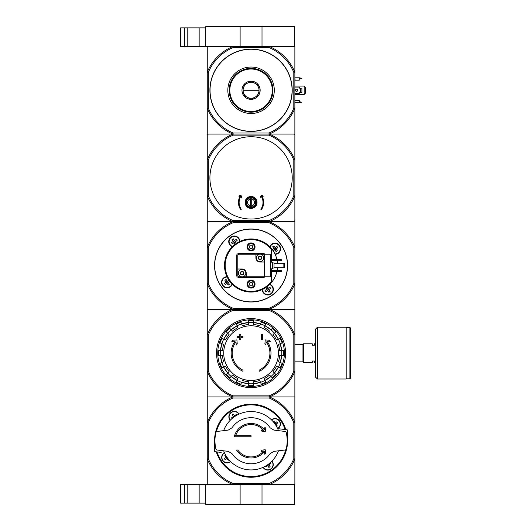 <?xml version="1.0" encoding="UTF-8"?>
<svg xmlns="http://www.w3.org/2000/svg" width="531" height="531" viewBox="0 0 531 531"><rect width="100%" height="100%" fill="white"/><g stroke="black" fill="none" stroke-linecap="round" stroke-linejoin="round"><path stroke-width="0.8" d="M184.556 484.537L184.556 503.122L180.573 503.122L180.573 484.537L205.796 484.537L205.796 504.45L294.738 504.45L294.738 484.537L269.317 484.537L269.104 483.475L233.023 483.475L232.81 484.537L294.871 484.537L294.871 396.922L269.317 396.922A47.458 47.458 0 0 1 294.871 422.477L293.809 422.689L293.809 458.771A46.396 46.396 0 0 1 269.104 483.475M240.118 484.537L240.118 504.45M205.796 484.537L232.81 484.537A47.458 47.458 0 0 1 207.256 458.983L207.256 396.922L269.317 396.922L232.81 396.922L233.023 397.984L269.104 397.984L269.104 395.86L233.023 395.86L232.81 396.922A47.458 47.458 0 0 1 207.256 371.368L207.256 396.922M262.009 484.537L262.009 504.45M187.211 484.537L187.211 503.122L184.556 503.122M187.211 503.122L205.796 503.122M268.932 47.524L269.144 46.462L294.738 46.462L294.738 26.55L205.796 26.55L205.796 46.462L232.983 46.462L233.195 47.524L268.932 47.524A46.33 46.33 0 0 1 293.809 72.402L294.871 72.189L294.871 134.077L208.318 134.077L207.256 135.139L207.256 220.63L208.318 221.692L269.317 221.692A47.458 47.458 0 0 1 294.871 247.247L294.871 221.692L269.317 221.692L293.809 221.692L294.871 220.63L294.871 195.966A47.392 47.392 0 0 1 269.144 221.692L232.983 221.692A47.392 47.392 0 0 1 207.256 195.966L208.318 195.753L208.318 160.017A46.33 46.33 0 0 1 233.195 135.139L268.932 135.139A46.33 46.33 0 0 1 293.809 160.017L293.809 195.753A46.33 46.33 0 0 1 268.932 220.63L233.195 220.63A46.33 46.33 0 0 1 208.318 195.753M262.009 46.462L262.009 26.55M240.118 46.462L240.118 26.55M180.573 27.877L180.573 46.462L184.556 46.462L184.556 27.877L180.573 27.877M205.796 27.877L184.556 27.877M187.211 27.877L187.211 46.462L184.556 46.462M187.211 46.462L205.796 46.462M265.726 453.089L265.188 449.691L261.909 450.208L261.06 451.416L263.568 451.025A16.195 16.195 0 0 1 237.802 450.022L236.521 450.022A17.258 17.258 0 0 0 264.425 451.655L264.85 454.344L265.726 453.089M264.916 427.209L264.451 429.838A17.258 17.258 0 0 0 234.271 436.747L251.063 436.747L251.063 435.685L235.671 435.685A16.195 16.195 0 0 1 263.535 430.402L261 429.951L261.863 431.185L265.188 431.769L265.772 428.444L264.916 427.209M251.063 435.685L235.671 435.685M270.12 453.666A23.032 23.032 0 0 1 232.007 453.666L228.264 451.377L216.675 449.956L216.004 449.359A36.108 36.108 0 0 1 216.004 432.101L216.675 431.504L228.264 430.083L232.007 427.794A23.032 23.032 0 0 1 270.12 427.794L273.863 430.083L285.452 431.504L286.123 432.101A36.108 36.108 0 0 1 286.123 449.359L285.452 449.956L273.863 451.377L270.12 453.666M223.657 430.648A29.205 29.205 0 0 1 278.47 430.648M214.59 442.323A36.506 36.506 0 0 1 285.844 429.632M280.932 429.028L278.211 428.696A2.655 2.655 0 0 0 277.667 428.683M278.211 428.696L286.986 429.771A0.664 0.664 0 0 1 287.57 430.429L287.57 439.137L287.138 439.137M214.989 442.323L214.557 442.323L214.557 451.031A0.664 0.664 0 0 0 215.141 451.689L221.195 452.432M224.46 452.777A2.655 2.655 0 0 1 223.916 452.764M271.46 419.829A5.443 5.443 0 0 1 280.428 423.977A5.443 5.443 0 0 1 277.726 428.683M230.666 461.631A5.443 5.443 0 0 1 222.695 460.629A5.443 5.443 0 0 1 224.401 452.777M230.162 420.333A5.443 5.443 0 0 1 231.191 412.348A5.443 5.443 0 0 1 239.043 414.114M271.965 461.127A5.443 5.443 0 0 1 269.21 469.915A5.443 5.443 0 0 1 263.084 467.346M276.545 426.453L277.262 425.955L276.001 424.156L277.799 422.902L276.963 421.707L275.164 422.961L275.994 424.143M233.72 417.233L233.295 416.629L234.49 415.793L233.235 413.994L232.04 414.83L233.295 416.629L231.503 417.884L232.001 418.601M274.56 423.386L275.164 422.961L273.91 421.169L273.193 421.667M226.963 458.499L225.164 459.753L224.328 458.558L226.126 457.304L228.217 460.291L228.934 459.793M226.126 457.304L224.865 455.505L225.582 455.007M267.651 465.66L268.892 467.466L270.087 466.63L268.407 464.227M270.126 462.859L270.624 463.576L265.839 466.928L265.341 466.211M236.786 415.249L236.288 414.532L234.476 415.8M269.104 397.984A46.396 46.396 0 0 1 293.809 422.689M233.023 483.475A46.396 46.396 0 0 1 208.318 458.771L208.318 422.689A46.396 46.396 0 0 1 233.023 397.984M208.318 458.771L207.256 458.983L207.256 484.537L232.81 484.537M293.809 458.771L294.871 458.983A47.458 47.458 0 0 1 269.317 484.537M208.318 422.689L207.256 422.477A47.458 47.458 0 0 1 232.81 396.922M287.536 439.137A36.506 36.506 0 0 1 216.283 451.828M230.255 420.233A5.31 5.31 0 0 1 231.264 412.454A5.31 5.31 0 0 1 238.923 414.167A5.31 5.31 0 0 0 231.264 412.454A5.31 5.31 0 0 0 230.255 420.233M273.126 464.652A5.31 5.31 0 0 1 263.203 467.293A5.31 5.31 0 0 0 273.126 464.652A5.31 5.31 0 0 0 271.872 461.227A5.31 5.31 0 0 1 273.126 464.652M280.295 423.977A5.31 5.31 0 0 1 277.627 428.59A5.31 5.31 0 0 0 277.222 419.165A5.31 5.31 0 0 0 271.56 419.921A5.31 5.31 0 0 1 280.295 423.977M230.567 461.539A5.31 5.31 0 0 1 222.788 460.53A5.31 5.31 0 0 1 224.5 452.87A5.31 5.31 0 0 0 222.788 460.53A5.31 5.31 0 0 0 230.567 461.539M267.637 465.667L267.212 465.063M234.914 416.397L234.49 415.813M276.001 424.156L275.397 424.581M226.133 457.317L226.737 456.892M226.949 458.485L227.553 458.061M278.47 450.812A29.205 29.205 0 0 1 223.657 450.812M242.966 371.308A19.912 19.912 0 0 1 235.173 341.114L231.848 341.406L232.83 340.252L236.886 339.9L237.238 343.882L236.268 345.017L235.99 341.798A18.85 18.85 0 0 0 242.966 370.14L242.966 371.308M259.161 370.14L259.161 371.308A19.912 19.912 0 0 0 266.954 341.114L270.279 341.406L269.297 340.252L265.241 339.9L264.889 343.882L265.858 345.017L266.137 341.798A18.85 18.85 0 0 1 259.161 370.14M261.285 339.707L262.347 339.707L262.347 334.397L261.285 334.397L261.285 339.707M239.78 337.583L239.78 339.707L240.842 339.707L240.842 337.583L242.966 337.583L242.966 336.521L240.842 336.521L240.842 334.397L239.78 334.397L239.78 336.521L237.656 336.521L237.656 337.583L239.78 337.583M251.063 325.782A27.333 27.333 0 0 1 274.739 366.782A27.333 27.333 0 0 1 227.387 366.782A27.333 27.333 0 0 1 251.063 325.782M221.852 343.676L223.704 344.44A28.707 28.707 0 0 0 222.462 350.659L220.465 350.659A30.698 30.698 0 0 1 221.852 343.676L220.007 342.913A32.69 32.69 0 0 1 221.892 338.373L223.737 339.136A30.698 30.698 0 0 1 227.693 333.216L229.107 334.63A28.707 28.707 0 0 0 225.582 339.9L223.737 339.136A30.698 30.698 0 0 0 221.852 343.676L220.465 350.659L218.467 350.659A32.69 32.69 0 0 0 218.467 355.571L218.467 350.659M220.465 350.659A30.698 30.698 0 0 0 220.465 355.571L222.462 355.571A28.707 28.707 0 0 0 223.704 361.79L221.852 362.554A30.698 30.698 0 0 1 220.465 355.571L218.467 355.571M223.737 367.094L225.582 366.33A28.707 28.707 0 0 0 229.107 371.6L227.693 373.014A30.698 30.698 0 0 1 223.737 367.094L221.892 367.857A32.69 32.69 0 0 1 220.007 363.317L221.852 362.554A30.698 30.698 0 0 0 223.737 367.094L227.693 373.014L226.279 374.428L229.75 377.899A32.69 32.69 0 0 1 226.279 374.428M227.693 373.014A30.698 30.698 0 0 0 231.164 376.486L232.578 375.072A28.707 28.707 0 0 0 237.848 378.596L237.085 380.442A30.698 30.698 0 0 1 231.164 376.486L229.75 377.899M241.625 382.327L240.862 384.172A32.69 32.69 0 0 1 236.322 382.287L237.085 380.442A30.698 30.698 0 0 0 248.608 383.714L241.625 382.327M242.388 380.475A28.707 28.707 0 0 0 248.608 381.716L248.608 385.712L253.519 385.712A32.69 32.69 0 0 1 248.608 385.712M248.608 383.714A30.698 30.698 0 0 0 253.519 383.714L253.519 381.716A28.707 28.707 0 0 0 259.739 380.475L260.502 382.327A30.698 30.698 0 0 1 253.519 383.714L253.519 385.712M265.042 380.442L264.279 378.596A28.707 28.707 0 0 0 269.549 375.072L270.963 376.486A30.698 30.698 0 0 1 265.042 380.442L265.805 382.287A32.69 32.69 0 0 1 261.265 384.172L260.502 382.327A30.698 30.698 0 0 0 265.042 380.442L270.963 376.486L272.376 377.899L275.848 374.428A32.69 32.69 0 0 1 272.376 377.899M270.963 376.486A30.698 30.698 0 0 0 274.434 373.014L273.02 371.6A28.707 28.707 0 0 0 276.545 366.33L278.39 367.094A30.698 30.698 0 0 1 274.434 373.014L275.848 374.428M280.275 362.554L278.423 361.79A28.707 28.707 0 0 0 279.664 355.571L281.662 355.571A30.698 30.698 0 0 1 280.275 362.554L282.12 363.317A32.69 32.69 0 0 1 280.235 367.857L278.39 367.094A30.698 30.698 0 0 0 280.275 362.554L281.662 355.571L283.66 355.571L283.66 350.659A32.69 32.69 0 0 1 283.66 355.571M281.662 355.571A30.698 30.698 0 0 0 281.662 350.659L279.664 350.659A28.707 28.707 0 0 0 278.423 344.44L280.275 343.676A30.698 30.698 0 0 1 281.662 350.659L283.66 350.659M278.39 339.136L276.545 339.9A28.707 28.707 0 0 0 273.02 334.63L274.434 333.216A30.698 30.698 0 0 1 278.39 339.136L280.235 338.373A32.69 32.69 0 0 1 282.12 342.913L280.275 343.676A30.698 30.698 0 0 0 278.39 339.136L274.434 333.216L275.848 331.802L272.376 328.331A32.69 32.69 0 0 1 275.848 331.802M269.549 331.158A28.707 28.707 0 0 0 264.279 327.634L265.042 325.788A30.698 30.698 0 0 1 270.963 329.744L272.376 328.331M260.502 323.903L259.739 325.755A28.707 28.707 0 0 0 253.519 324.514L253.519 322.516A30.698 30.698 0 0 1 260.502 323.903L261.265 322.058A32.69 32.69 0 0 1 265.805 323.943L265.042 325.788A30.698 30.698 0 0 0 260.502 323.903L253.519 322.516L253.519 320.518L248.608 320.518A32.69 32.69 0 0 1 253.519 320.518M253.519 322.516A30.698 30.698 0 0 0 248.608 322.516L248.608 324.514A28.707 28.707 0 0 0 242.388 325.755L241.625 323.903A30.698 30.698 0 0 1 248.608 322.516L248.608 320.518M237.085 325.788L237.848 327.634A28.707 28.707 0 0 0 232.578 331.158L231.164 329.744A30.698 30.698 0 0 1 237.085 325.788L236.322 323.943A32.69 32.69 0 0 1 240.862 322.058L241.625 323.903A30.698 30.698 0 0 0 237.085 325.788L231.164 329.744L229.75 328.331L226.279 331.802A32.69 32.69 0 0 1 229.75 328.331M231.164 329.744A30.698 30.698 0 0 0 227.693 333.216L226.279 331.802M269.317 309.308L294.871 309.308L294.871 283.753A47.458 47.458 0 0 1 269.317 309.308L269.104 308.245L233.023 308.245L232.81 309.308L207.256 309.308L207.256 334.862A47.458 47.458 0 0 1 232.81 309.308L269.317 309.308L232.81 309.308L233.023 310.37L269.104 310.37L269.317 309.308A47.458 47.458 0 0 1 294.871 334.862L294.871 396.922M233.023 310.37A46.396 46.396 0 0 0 208.318 335.074L208.318 371.156A46.396 46.396 0 0 0 233.023 395.86M269.104 310.37A46.396 46.396 0 0 1 293.809 335.074L293.809 371.156A46.396 46.396 0 0 1 269.104 395.86M294.871 309.308L294.871 334.862L293.809 335.074M208.318 335.074L207.256 334.862L207.256 371.368L208.318 371.156M293.809 371.156L294.871 371.368A47.458 47.458 0 0 1 269.317 396.922M216.548 353.115A34.515 34.515 0 0 1 268.321 323.226A34.515 34.515 0 0 1 268.321 383.004A34.515 34.515 0 0 1 216.548 353.115M217.743 353.115A33.32 33.32 0 0 1 267.724 324.262A33.32 33.32 0 0 1 267.724 381.968A33.32 33.32 0 0 1 217.743 353.115M312.261 361.014L312.261 362.407L303.5 362.407L303.5 343.822L312.261 343.822L312.261 345.216L314.385 345.216L314.385 343.822L315.447 343.822L315.447 362.407L314.385 362.407L314.385 361.014L312.261 361.014M294.871 344.38L302.969 344.38L302.969 361.85L303.5 362.381M303.5 343.849L302.969 344.38M350.427 327.959L350.427 378.271L349.896 378.802L349.896 327.428L350.427 327.959M346.179 327.428L349.896 327.428M346.179 327.229L346.179 379.001L317.438 379.001L315.447 377.01L315.447 329.22L317.438 327.229L346.179 327.229M271.374 271.341L271.374 281.549A25.886 25.886 0 0 1 233.487 284.503A25.886 25.886 0 0 1 233.487 246.497A25.886 25.886 0 0 1 271.374 249.451L271.374 259.659M271.374 260.721L271.374 262.181M271.374 268.819L271.374 270.279M255.046 284.085A3.982 3.982 0 0 1 249.072 287.536A3.982 3.982 0 0 1 249.072 280.633A3.982 3.982 0 0 1 255.046 284.085M255.046 246.915A3.982 3.982 0 0 1 249.072 250.366A3.982 3.982 0 0 1 249.072 243.463A3.982 3.982 0 0 1 255.046 246.915M264.923 276.784A1.726 1.726 0 0 1 263.675 277.315L238.452 277.315A1.726 1.726 0 0 1 236.726 275.589L236.726 255.411A1.726 1.726 0 0 1 238.452 253.685L263.675 253.685A1.726 1.726 0 0 1 264.923 254.216M276.963 271.341A26.55 26.55 0 0 1 232.83 284.802A26.55 26.55 0 0 1 232.83 246.198A26.55 26.55 0 0 1 276.963 259.659M277.182 270.279A26.55 26.55 0 0 0 277.521 267.69M277.521 263.31A26.55 26.55 0 0 0 277.182 260.721M228.907 280.122L227.321 281.238L228.157 282.432L225.164 284.523L224.328 283.328L226.126 282.074L224.865 280.275L226.06 279.439L227.321 281.238L226.126 282.074L228.217 285.061L229.412 284.224L228.144 282.419M229.744 281.324L228.157 282.432M272.383 249.676L273.969 248.568L272.715 246.776L273.91 245.939L275.164 247.731L273.969 248.568L276.067 251.561L277.262 250.725L276.001 248.926L277.799 247.672L276.963 246.477L275.164 247.731L275.994 248.913M235.24 244.18L233.295 241.399L234.49 240.563L233.235 238.764L232.04 239.6L233.295 241.399L231.503 242.654L232.339 243.848L235.326 241.758L234.476 240.57M267.651 290.43L268.832 289.601L267.996 288.406L269.788 287.152L270.624 288.346L268.832 289.601L270.087 291.4L268.892 292.236L266.801 289.242L267.996 288.406L266.887 286.82M266.808 289.256L265.686 287.656M276.001 248.926L273.219 250.878M267.637 290.437L265.839 291.698L265.002 290.503L266.801 289.242M236.441 243.344L235.326 241.758L237.125 240.497L236.288 239.302L234.49 240.583M207.256 309.308L207.256 247.247A47.458 47.458 0 0 1 232.81 221.692L233.023 222.755L269.104 222.755L269.317 221.692M269.104 308.245A46.396 46.396 0 0 0 293.809 283.541L293.809 247.459A46.396 46.396 0 0 0 269.104 222.755M233.023 308.245A46.396 46.396 0 0 1 208.318 283.541L208.318 247.459A46.396 46.396 0 0 1 233.023 222.755M232.81 221.692L207.256 221.692L207.256 247.247L208.318 247.459M293.809 283.541L294.871 283.753L294.871 247.247L293.809 247.459M232.81 309.308A47.458 47.458 0 0 1 207.256 283.753L208.318 283.541M269.867 284.238A5.575 5.575 0 0 1 267.896 294.997A5.575 5.575 0 0 1 262.241 289.581M232.326 284.304A5.575 5.575 0 0 1 221.6 281.656A5.575 5.575 0 0 1 226.983 276.678M232.259 246.762A5.575 5.575 0 0 1 234.908 236.036A5.575 5.575 0 0 1 239.886 241.419M269.801 246.696A5.575 5.575 0 0 1 280.56 248.747A5.575 5.575 0 0 1 275.144 254.322M287.57 265.5A36.506 36.506 0 0 1 232.81 297.114A36.506 36.506 0 0 1 232.81 233.886A36.506 36.506 0 0 1 287.57 265.5A36.506 36.506 0 0 1 232.81 297.114A36.506 36.506 0 0 1 232.81 233.886A36.506 36.506 0 0 1 287.57 265.5M232.465 246.557A5.31 5.31 0 0 1 234.914 236.302A5.31 5.31 0 0 1 239.62 241.539A5.31 5.31 0 0 0 229.146 240.344A5.31 5.31 0 0 0 232.465 246.557M273.126 289.422A5.31 5.31 0 0 1 267.83 294.732A5.31 5.31 0 0 1 262.506 289.461A5.31 5.31 0 0 0 267.83 294.732A5.31 5.31 0 0 0 269.662 284.443A5.31 5.31 0 0 1 273.126 289.422M280.295 248.747A5.31 5.31 0 0 1 275.025 254.057A5.31 5.31 0 0 0 275.928 243.523A5.31 5.31 0 0 0 270.007 246.902A5.31 5.31 0 0 1 280.295 248.747M232.12 284.098A5.31 5.31 0 0 1 221.865 281.649A5.31 5.31 0 0 1 227.102 276.943A5.31 5.31 0 0 0 225.907 287.417A5.31 5.31 0 0 0 232.12 284.098M254.714 246.915A3.651 3.651 0 0 1 249.238 250.074A3.651 3.651 0 0 1 249.238 243.756A3.651 3.651 0 0 1 254.714 246.915M254.316 246.915A3.252 3.252 0 0 1 249.437 249.729A3.252 3.252 0 0 1 249.437 244.101A3.252 3.252 0 0 1 254.316 246.915M250.108 248.574L252.019 248.574L252.982 246.915L252.019 245.256L250.108 245.256L249.145 246.915L250.108 248.574M254.714 284.085A3.651 3.651 0 0 1 249.238 287.244A3.651 3.651 0 0 1 249.238 280.926A3.651 3.651 0 0 1 254.714 284.085M254.316 284.085A3.252 3.252 0 0 1 249.437 286.899A3.252 3.252 0 0 1 249.437 281.271A3.252 3.252 0 0 1 254.316 284.085M250.108 285.744L252.019 285.744L252.982 284.085L252.019 282.426L250.108 282.426L249.145 284.085L250.108 285.744M258.637 256.765A0.372 0.372 0 0 1 258.843 256.765A0.65 0.65 0 0 0 259.666 256.294A0.372 0.372 0 0 1 259.765 256.115L260.283 256.115A0.372 0.372 0 0 1 260.382 256.294A0.65 0.65 0 0 0 261.206 256.765A0.372 0.372 0 0 1 261.411 256.765L261.67 257.216A0.372 0.372 0 0 1 261.564 257.396A0.65 0.65 0 0 0 261.564 258.338A0.372 0.372 0 0 1 261.67 258.517L261.411 258.969A0.372 0.372 0 0 1 261.206 258.969A0.65 0.65 0 0 0 260.382 259.44A0.372 0.372 0 0 1 260.283 259.619L259.765 259.619A1.772 1.772 0 0 1 258.637 258.969L258.378 258.517A1.772 1.772 0 0 1 258.378 257.216L258.637 256.765A1.772 1.772 0 0 1 259.765 256.115L259.765 256.115M260.283 256.115A1.772 1.772 0 0 1 261.411 256.765M261.67 257.216A1.772 1.772 0 0 1 261.67 258.517M261.411 258.969A1.772 1.772 0 0 1 260.283 259.619L260.283 259.619M258.378 258.517A0.372 0.372 0 0 1 258.484 258.338A0.65 0.65 0 0 0 258.484 257.396A0.372 0.372 0 0 1 258.378 257.216M260.024 254.15A3.717 3.717 0 0 1 260.947 261.464A3.717 3.717 0 0 1 256.334 258.331A3.717 3.717 0 0 1 260.024 254.15M240.716 272.031A0.372 0.372 0 0 1 240.921 272.031A0.65 0.65 0 0 0 241.744 271.56A0.372 0.372 0 0 1 241.844 271.381L242.362 271.381A0.372 0.372 0 0 1 242.461 271.56A0.65 0.65 0 0 0 243.284 272.031A0.372 0.372 0 0 1 243.49 272.031L243.749 272.483A0.372 0.372 0 0 1 243.643 272.662A0.65 0.65 0 0 0 243.643 273.604A0.372 0.372 0 0 1 243.749 273.784L243.49 274.235A0.372 0.372 0 0 1 243.284 274.235A0.65 0.65 0 0 0 242.461 274.706A0.372 0.372 0 0 1 242.362 274.885L241.844 274.885A1.772 1.772 0 0 1 240.716 274.235L240.457 273.784A1.772 1.772 0 0 1 240.457 272.483L240.716 272.031A1.772 1.772 0 0 1 241.844 271.381L241.844 271.381M242.362 271.381A1.772 1.772 0 0 1 243.49 272.031M243.749 272.483A1.772 1.772 0 0 1 243.749 273.784M243.49 274.235A1.772 1.772 0 0 1 242.362 274.885L242.362 274.885M240.457 273.784A0.372 0.372 0 0 1 240.563 273.604A0.65 0.65 0 0 0 240.563 272.662A0.372 0.372 0 0 1 240.457 272.483M242.103 269.416A3.717 3.717 0 0 1 243.025 276.731A3.717 3.717 0 0 1 238.412 273.598A3.717 3.717 0 0 1 242.103 269.416M264.338 254.216L264.338 276.784L270.312 276.784L270.312 254.216L260.721 254.216M259.327 254.216L239.116 254.216A1.327 1.327 0 0 0 237.788 255.544L237.788 275.456A1.327 1.327 0 0 0 239.116 276.784L241.406 276.784M264.338 276.784L246.218 276.784L246.218 273.133A4.115 4.115 0 0 0 242.103 269.018L237.788 269.018M255.909 254.216L255.909 257.867A4.115 4.115 0 0 0 260.024 261.982L264.338 261.982M242.8 276.784L246.218 276.784M270.312 262.181L272.702 262.181L272.702 268.819L270.312 268.819M272.702 262.978L274.029 262.978L274.029 268.022L272.702 268.022M270.312 260.721L281.33 260.721L281.729 260.323L281.33 259.659L270.312 259.659M270.312 271.341L281.33 271.341L281.729 270.943L281.33 270.279L270.312 270.279M283.853 263.31L284.251 263.31L284.251 267.69L283.853 267.69L283.853 263.31L274.029 263.31M283.853 267.69L274.029 267.69M241.844 274.885A0.372 0.372 0 0 1 241.744 274.706A0.65 0.65 0 0 0 240.921 274.235A0.372 0.372 0 0 1 240.716 274.235M259.765 259.619A0.372 0.372 0 0 1 259.666 259.44A0.65 0.65 0 0 0 258.843 258.969A0.372 0.372 0 0 1 258.637 258.969M245.09 202.444A5.974 5.974 0 0 1 254.05 197.273A5.974 5.974 0 0 1 254.05 207.614A5.974 5.974 0 0 1 245.09 202.444M251.727 199.012A3.498 3.498 0 0 1 251.727 205.875L251.727 198.076A4.414 4.414 0 0 0 250.4 198.076L250.4 199.012A3.498 3.498 0 0 0 250.4 205.875L250.4 199.012M250.4 205.875L250.4 206.811A4.414 4.414 0 0 0 251.727 206.811L251.727 205.875M293.809 160.017L294.871 159.804L294.871 135.139L293.809 134.077L269.144 134.077A47.392 47.392 0 0 1 294.871 159.804L294.871 195.966L293.809 195.753M292.216 177.885A41.152 41.152 0 0 0 251.063 136.732A41.152 41.152 0 0 0 209.911 177.885A41.152 41.152 0 0 0 251.063 219.037A41.152 41.152 0 0 0 292.216 177.885M208.318 160.017L207.256 159.804A47.392 47.392 0 0 1 232.983 134.077L233.195 135.139M233.195 220.63L232.983 221.692M269.144 221.692L268.932 220.63M268.932 135.139L269.144 134.077L232.983 134.077A47.392 47.392 0 0 1 207.256 108.351L207.256 46.462L294.871 46.462L294.871 72.189A47.392 47.392 0 0 0 269.144 46.462M245.753 202.444A5.31 5.31 0 0 1 253.718 197.844A5.31 5.31 0 0 1 253.718 207.044A5.31 5.31 0 0 1 245.753 202.444M246.417 202.444A4.646 4.646 0 0 1 253.387 198.421A4.646 4.646 0 0 1 253.387 206.466A4.646 4.646 0 0 1 246.417 202.444M240.085 196.238A12.611 12.611 0 0 0 240.735 209.679L241.28 209.294A11.947 11.947 0 0 1 240.749 196.417L241.28 197.559L241.718 196.928L241.008 195.401L239.527 195.66L238.99 196.43L240.085 196.238M260.847 209.294L261.391 209.679A12.611 12.611 0 0 0 262.042 196.238L263.137 196.43L262.599 195.66L261.119 195.401L260.409 196.928L260.847 197.559L261.378 196.417A11.947 11.947 0 0 1 260.847 209.294M293.809 72.402L293.809 108.138A46.33 46.33 0 0 1 268.932 133.016L233.195 133.016L232.983 134.077L207.256 134.077L207.256 108.351L208.318 108.138L208.318 72.402L207.256 72.189A47.392 47.392 0 0 1 232.983 46.462M293.809 108.138L294.871 108.351A47.392 47.392 0 0 1 269.144 134.077L268.932 133.016M251.063 49.117A41.152 41.152 0 0 1 286.7 110.846A41.152 41.152 0 0 1 215.427 110.846A41.152 41.152 0 0 1 251.063 49.117M208.318 72.402A46.33 46.33 0 0 1 233.195 47.524M233.195 133.016A46.33 46.33 0 0 1 208.318 108.138M251.063 68.366A21.904 21.904 0 0 1 270.033 101.222A21.904 21.904 0 0 1 232.093 101.222A21.904 21.904 0 0 1 251.063 68.366M251.063 67.039A23.231 23.231 0 0 1 271.182 101.886A23.231 23.231 0 0 1 230.945 101.886A23.231 23.231 0 0 1 251.063 67.039M243.098 90.27A7.965 7.965 0 0 0 255.046 97.166A7.965 7.965 0 0 0 255.046 83.374A7.965 7.965 0 0 0 243.098 90.27L259.028 90.27M294.871 101.686L295.136 100.359L299.252 100.359L299.252 102.749L294.871 102.749M294.871 77.791L299.252 77.791L299.252 80.181L295.136 80.181L294.871 78.853M294.871 93.456L299.252 93.456L299.517 92.394L301.907 92.394L301.907 88.146L299.517 88.146L299.252 87.084L294.871 87.084M304.163 86.088L305.491 87.416L305.491 93.124L304.163 94.452L304.163 86.088L294.871 86.088M294.871 94.452L304.163 94.452M299.252 101.686L301.907 102.217L299.252 102.749M299.252 78.853L301.907 78.322L299.252 77.791M296.597 89.175A1.095 1.095 0 0 1 297.546 90.814A1.095 1.095 0 0 1 295.648 90.814A1.095 1.095 0 0 1 296.597 89.175M300.579 88.146L300.579 92.394M250.878 81.177L251.249 81.177A9.093 9.093 0 0 1 258.843 85.564L259.028 85.883A9.093 9.093 0 0 1 259.028 94.657L258.843 94.976A9.093 9.093 0 0 1 251.249 99.363L250.878 99.363A9.093 9.093 0 0 1 243.284 94.976L243.098 94.657A9.093 9.093 0 0 1 243.098 85.883L243.284 85.564A9.093 9.093 0 0 1 250.878 81.177L243.284 85.564M229.823 90.27A21.24 21.24 0 0 0 261.683 108.663A21.24 21.24 0 0 0 261.683 71.877A21.24 21.24 0 0 0 229.823 90.27M243.098 85.883L243.098 94.657M258.843 85.564L251.249 81.177M259.028 94.657L259.028 85.883M251.249 99.363L258.843 94.976M243.284 94.976L250.878 99.363M272.702 90.27A21.638 21.638 0 0 0 240.244 71.532A21.638 21.638 0 0 0 240.244 109.008A21.638 21.638 0 0 0 272.702 90.27M199.158 484.537L199.158 503.122M199.158 27.877L199.158 46.462M216.402 431.59A35.842 35.842 0 0 1 285.114 429.546M285.724 449.87A35.842 35.842 0 0 1 217.013 451.914M271.633 420.001A5.204 5.204 0 0 1 280.189 423.977A5.204 5.204 0 0 1 277.58 428.49M230.494 461.459A5.204 5.204 0 0 1 222.874 460.463A5.204 5.204 0 0 1 224.547 452.97M271.792 461.3A5.204 5.204 0 0 1 269.675 469.51A5.204 5.204 0 0 1 263.303 467.247M230.335 420.16A5.204 5.204 0 0 1 231.33 412.541A5.204 5.204 0 0 1 238.824 414.213M265.042 325.788L270.963 329.744A30.698 30.698 0 0 1 274.434 333.216M317.438 327.229L317.438 379.001M270.093 246.981A5.204 5.204 0 0 1 280.189 248.747A5.204 5.204 0 0 1 274.972 253.951M232.034 284.019A5.204 5.204 0 0 1 221.971 281.642A5.204 5.204 0 0 1 227.155 277.049M269.582 284.53A5.204 5.204 0 0 1 269.675 294.28A5.204 5.204 0 0 1 262.613 289.408M232.545 246.47A5.204 5.204 0 0 1 234.914 236.408A5.204 5.204 0 0 1 239.514 241.592M287.437 265.5A36.373 36.373 0 0 1 232.877 297.002A36.373 36.373 0 0 1 232.877 233.998A36.373 36.373 0 0 1 287.437 265.5M251.063 49.25A41.02 41.02 0 0 1 286.587 110.78A41.02 41.02 0 0 1 215.54 110.78A41.02 41.02 0 0 1 251.063 49.25M299.517 78.853L299.517 77.791M299.517 102.749L299.517 101.686M253.519 383.714L260.502 382.327M274.434 373.014L278.39 367.094M281.662 350.659L280.275 343.676M248.608 322.516L241.625 323.903M227.693 333.216L223.737 339.136M220.465 355.571L221.852 362.554M231.164 376.486L237.085 380.442M280.235 338.373L282.12 342.913M265.805 323.943L261.265 322.058M240.862 322.058L236.322 323.943M221.892 338.373L220.007 342.913M220.007 363.317L221.892 367.857M236.322 382.287L240.862 384.172M261.265 384.172L265.805 382.287M280.235 367.857L282.12 363.317M294.871 361.85L302.969 361.85M346.179 378.802L349.896 378.802"/></g></svg>
